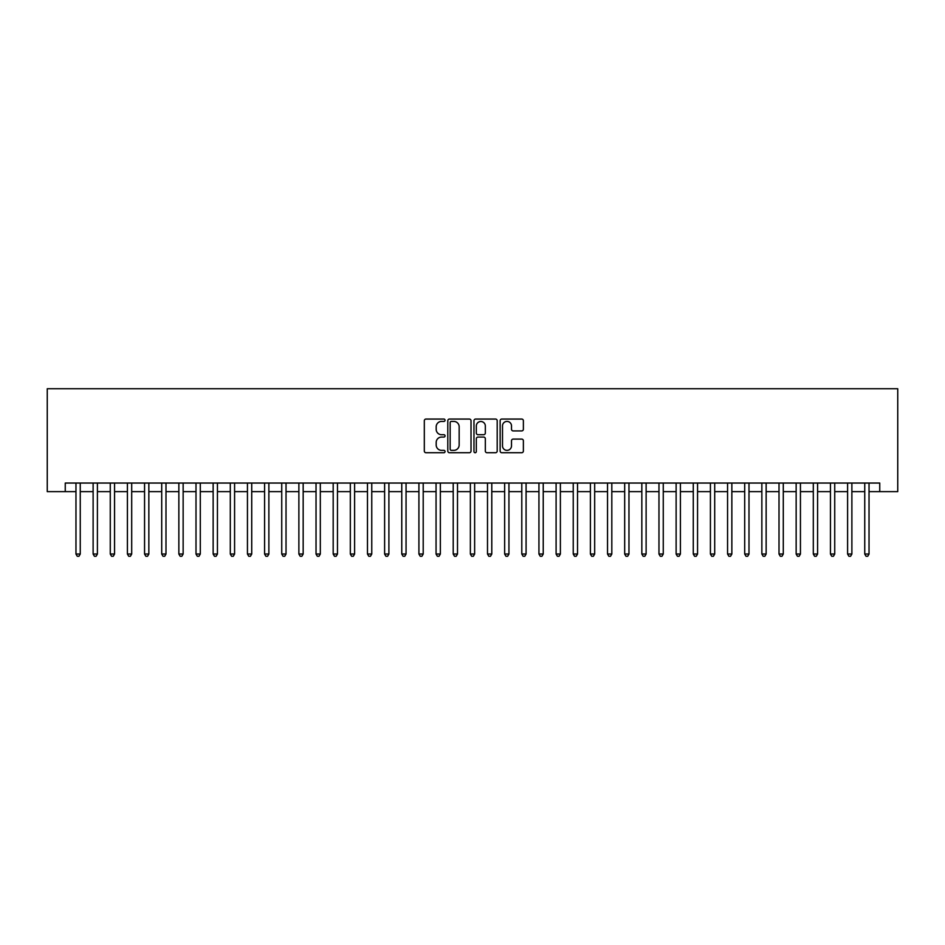 <?xml version="1.0" encoding="UTF-8"?>
<svg xmlns="http://www.w3.org/2000/svg" width="945" height="945" viewBox="0 0 945 945"><rect width="100%" height="100%" fill="white"/><g stroke="black" fill="none" stroke-linecap="round" stroke-linejoin="round"><path stroke-width="1.42" d="M445.06 420.241A1.181 1.181 0 0 0 443.89 419.06L426.006 419.06A1.677 1.677 0 0 0 424.317 420.738L424.317 451.037A1.677 1.677 0 0 0 426.006 452.726L443.89 452.726A1.181 1.181 0 0 0 445.06 451.545A1.181 1.181 0 0 0 443.89 450.363L441.575 450.363A5.386 5.386 0 0 1 436.188 444.977L436.188 442.461A5.386 5.386 0 0 1 441.575 437.074L443.89 437.074A1.181 1.181 0 0 0 445.06 435.893A1.181 1.181 0 0 0 443.89 434.712L441.575 434.712A5.386 5.386 0 0 1 436.188 429.325L436.188 426.797A5.386 5.386 0 0 1 441.575 421.411L443.89 421.411A1.181 1.181 0 0 0 445.06 420.241M521.687 430.92A1.677 1.677 0 0 0 523.376 429.243L523.376 420.738A1.677 1.677 0 0 0 521.687 419.06L501.83 419.06A1.677 1.677 0 0 0 500.141 420.738L500.141 451.037A1.677 1.677 0 0 0 501.83 452.726L521.687 452.726A1.677 1.677 0 0 0 523.376 451.037L523.376 440.772A1.677 1.677 0 0 0 521.687 439.094L513.194 439.094A1.677 1.677 0 0 0 511.505 440.772L511.505 445.863A4.501 4.501 0 0 1 507.004 450.363A4.501 4.501 0 0 1 502.504 445.863L502.504 425.923A4.501 4.501 0 0 1 507.004 421.411A4.501 4.501 0 0 1 511.505 425.923L511.505 429.243A1.677 1.677 0 0 0 513.194 430.92L521.687 430.92M65.252 491.624L65.252 483.049L879.748 483.049L879.748 491.624L897.75 491.624L897.75 388.738L47.25 388.738L47.25 491.624L75.966 491.624M471.023 420.738A1.677 1.677 0 0 0 469.346 419.06L449.489 419.06A1.677 1.677 0 0 0 447.8 420.738L447.8 451.037A1.677 1.677 0 0 0 449.489 452.726L469.346 452.726A1.677 1.677 0 0 0 471.023 451.037L471.023 420.738M475.654 419.06L495.511 419.06A1.677 1.677 0 0 1 497.2 420.738L497.2 451.037A1.677 1.677 0 0 1 495.511 452.726L487.018 452.726A1.677 1.677 0 0 1 485.328 451.037L485.328 438.752A1.677 1.677 0 0 0 483.651 437.074L478.016 437.074A1.677 1.677 0 0 0 476.327 438.752L476.327 451.545A1.181 1.181 0 0 1 475.146 452.726A1.181 1.181 0 0 1 473.977 451.545L473.977 420.738A1.677 1.677 0 0 1 475.654 419.06M80.254 491.624L93.118 491.624M97.406 491.624L110.27 491.624M114.558 491.624L127.41 491.624M131.698 491.624L144.561 491.624M148.849 491.624L161.713 491.624M165.989 491.624L178.853 491.624M183.141 491.624L196.005 491.624M200.293 491.624L213.145 491.624M217.433 491.624L230.296 491.624M234.584 491.624L247.448 491.624M251.724 491.624L264.588 491.624M268.876 491.624L281.74 491.624M286.028 491.624L298.88 491.624M303.168 491.624L316.032 491.624M320.32 491.624L333.183 491.624M337.471 491.624L350.323 491.624M354.611 491.624L367.475 491.624M371.763 491.624L384.615 491.624M388.903 491.624L401.767 491.624M406.055 491.624L418.918 491.624M423.206 491.624L436.058 491.624M440.346 491.624L453.21 491.624M457.498 491.624L470.362 491.624M474.638 491.624L487.502 491.624M491.79 491.624L504.654 491.624M508.942 491.624L521.794 491.624M526.082 491.624L538.945 491.624M543.233 491.624L556.097 491.624M560.385 491.624L573.237 491.624M577.525 491.624L590.389 491.624M594.677 491.624L607.529 491.624M611.817 491.624L624.68 491.624M628.968 491.624L641.832 491.624M646.12 491.624L658.972 491.624M663.26 491.624L676.124 491.624M680.412 491.624L693.276 491.624M697.552 491.624L710.416 491.624M714.703 491.624L727.567 491.624M731.855 491.624L744.707 491.624M748.995 491.624L761.859 491.624M766.147 491.624L779.011 491.624M783.287 491.624L796.151 491.624M800.439 491.624L813.302 491.624M817.59 491.624L830.442 491.624M834.73 491.624L847.594 491.624M851.882 491.624L864.746 491.624M869.034 491.624L879.748 491.624M451.332 421.411A1.181 1.181 0 0 0 450.163 422.592L450.163 449.182A1.181 1.181 0 0 0 451.332 450.363L453.777 450.363A5.386 5.386 0 0 0 459.164 444.977L459.164 426.797A5.386 5.386 0 0 0 453.777 421.411L451.332 421.411M485.328 426.006A4.501 4.501 0 0 0 480.828 421.505A4.501 4.501 0 0 0 476.327 426.006L476.327 433.034A1.677 1.677 0 0 0 478.016 434.712L483.651 434.712A1.677 1.677 0 0 0 485.328 433.034L485.328 426.006M80.254 483.049L80.254 554.03L75.966 554.03L75.966 483.049M80.254 554.03L78.967 556.262L77.254 556.262L75.966 554.03M97.406 483.049L97.406 554.03L93.118 554.03L93.118 483.049M97.406 554.03L96.118 556.262L94.405 556.262L93.118 554.03M114.558 483.049L114.558 554.03L110.27 554.03L110.27 483.049M114.558 554.03L113.27 556.262L111.557 556.262L110.27 554.03M131.698 483.049L131.698 554.03L127.41 554.03L127.41 483.049M131.698 554.03L130.41 556.262L128.697 556.262L127.41 554.03M148.849 483.049L148.849 554.03L144.561 554.03L144.561 483.049M148.849 554.03L147.562 556.262L145.849 556.262L144.561 554.03M165.989 483.049L165.989 554.03L161.713 554.03L161.713 483.049M165.989 554.03L164.713 556.262L162.989 556.262L161.713 554.03M183.141 483.049L183.141 554.03L178.853 554.03L178.853 483.049M183.141 554.03L181.853 556.262L180.141 556.262L178.853 554.03M200.293 483.049L200.293 554.03L196.005 554.03L196.005 483.049M200.293 554.03L199.005 556.262L197.292 556.262L196.005 554.03M217.433 483.049L217.433 554.03L213.145 554.03L213.145 483.049M217.433 554.03L216.145 556.262L214.432 556.262L213.145 554.03M234.584 483.049L234.584 554.03L230.296 554.03L230.296 483.049M234.584 554.03L233.297 556.262L231.584 556.262L230.296 554.03M251.724 483.049L251.724 554.03L247.448 554.03L247.448 483.049M251.724 554.03L250.449 556.262L248.724 556.262L247.448 554.03M268.876 483.049L268.876 554.03L264.588 554.03L264.588 483.049M268.876 554.03L267.589 556.262L265.876 556.262L264.588 554.03M286.028 483.049L286.028 554.03L281.74 554.03L281.74 483.049M286.028 554.03L284.74 556.262L283.027 556.262L281.74 554.03M303.168 483.049L303.168 554.03L298.88 554.03L298.88 483.049M303.168 554.03L301.88 556.262L300.167 556.262L298.88 554.03M320.32 483.049L320.32 554.03L316.032 554.03L316.032 483.049M320.32 554.03L319.032 556.262L317.319 556.262L316.032 554.03M337.471 483.049L337.471 554.03L333.183 554.03L333.183 483.049M337.471 554.03L336.184 556.262L334.471 556.262L333.183 554.03M354.611 483.049L354.611 554.03L350.323 554.03L350.323 483.049M354.611 554.03L353.324 556.262L351.611 556.262L350.323 554.03M371.763 483.049L371.763 554.03L367.475 554.03L367.475 483.049M371.763 554.03L370.475 556.262L368.763 556.262L367.475 554.03M388.903 483.049L388.903 554.03L384.615 554.03L384.615 483.049M388.903 554.03L387.627 556.262L385.903 556.262L384.615 554.03M406.055 483.049L406.055 554.03L401.767 554.03L401.767 483.049M406.055 554.03L404.767 556.262L403.054 556.262L401.767 554.03M423.206 483.049L423.206 554.03L418.918 554.03L418.918 483.049M423.206 554.03L421.919 556.262L420.206 556.262L418.918 554.03M440.346 483.049L440.346 554.03L436.058 554.03L436.058 483.049M440.346 554.03L439.059 556.262L437.346 556.262L436.058 554.03M457.498 483.049L457.498 554.03L453.21 554.03L453.21 483.049M457.498 554.03L456.211 556.262L454.498 556.262L453.21 554.03M474.638 483.049L474.638 554.03L470.362 554.03L470.362 483.049M474.638 554.03L473.362 556.262L471.638 556.262L470.362 554.03M491.79 483.049L491.79 554.03L487.502 554.03L487.502 483.049M491.79 554.03L490.502 556.262L488.789 556.262L487.502 554.03M508.942 483.049L508.942 554.03L504.654 554.03L504.654 483.049M508.942 554.03L507.654 556.262L505.941 556.262L504.654 554.03M526.082 483.049L526.082 554.03L521.794 554.03L521.794 483.049M526.082 554.03L524.794 556.262L523.081 556.262L521.794 554.03M543.233 483.049L543.233 554.03L538.945 554.03L538.945 483.049M543.233 554.03L541.946 556.262L540.233 556.262L538.945 554.03M560.385 483.049L560.385 554.03L556.097 554.03L556.097 483.049M560.385 554.03L559.097 556.262L557.373 556.262L556.097 554.03M577.525 483.049L577.525 554.03L573.237 554.03L573.237 483.049M577.525 554.03L576.237 556.262L574.525 556.262L573.237 554.03M594.677 483.049L594.677 554.03L590.389 554.03L590.389 483.049M594.677 554.03L593.389 556.262L591.676 556.262L590.389 554.03M611.817 483.049L611.817 554.03L607.529 554.03L607.529 483.049M611.817 554.03L610.529 556.262L608.816 556.262L607.529 554.03M628.968 483.049L628.968 554.03L624.68 554.03L624.68 483.049M628.968 554.03L627.681 556.262L625.968 556.262L624.68 554.03M646.12 483.049L646.12 554.03L641.832 554.03L641.832 483.049M646.12 554.03L644.833 556.262L643.12 556.262L641.832 554.03M663.26 483.049L663.26 554.03L658.972 554.03L658.972 483.049M663.26 554.03L661.972 556.262L660.26 556.262L658.972 554.03M680.412 483.049L680.412 554.03L676.124 554.03L676.124 483.049M680.412 554.03L679.124 556.262L677.411 556.262L676.124 554.03M697.552 483.049L697.552 554.03L693.276 554.03L693.276 483.049M697.552 554.03L696.276 556.262L694.551 556.262L693.276 554.03M714.703 483.049L714.703 554.03L710.416 554.03L710.416 483.049M714.703 554.03L713.416 556.262L711.703 556.262L710.416 554.03M731.855 483.049L731.855 554.03L727.567 554.03L727.567 483.049M731.855 554.03L730.568 556.262L728.855 556.262L727.567 554.03M748.995 483.049L748.995 554.03L744.707 554.03L744.707 483.049M748.995 554.03L747.708 556.262L745.995 556.262L744.707 554.03M766.147 483.049L766.147 554.03L761.859 554.03L761.859 483.049M766.147 554.03L764.859 556.262L763.147 556.262L761.859 554.03M783.287 483.049L783.287 554.03L779.011 554.03L779.011 483.049M783.287 554.03L782.011 556.262L780.286 556.262L779.011 554.03M800.439 483.049L800.439 554.03L796.151 554.03L796.151 483.049M800.439 554.03L799.151 556.262L797.438 556.262L796.151 554.03M817.59 483.049L817.59 554.03L813.302 554.03L813.302 483.049M817.59 554.03L816.303 556.262L814.59 556.262L813.302 554.03M834.73 483.049L834.73 554.03L830.442 554.03L830.442 483.049M834.73 554.03L833.443 556.262L831.73 556.262L830.442 554.03M851.882 483.049L851.882 554.03L847.594 554.03L847.594 483.049M851.882 554.03L850.595 556.262L848.882 556.262L847.594 554.03M869.034 483.049L869.034 554.03L864.746 554.03L864.746 483.049M869.034 554.03L867.746 556.262L866.033 556.262L864.746 554.03"/></g></svg>
